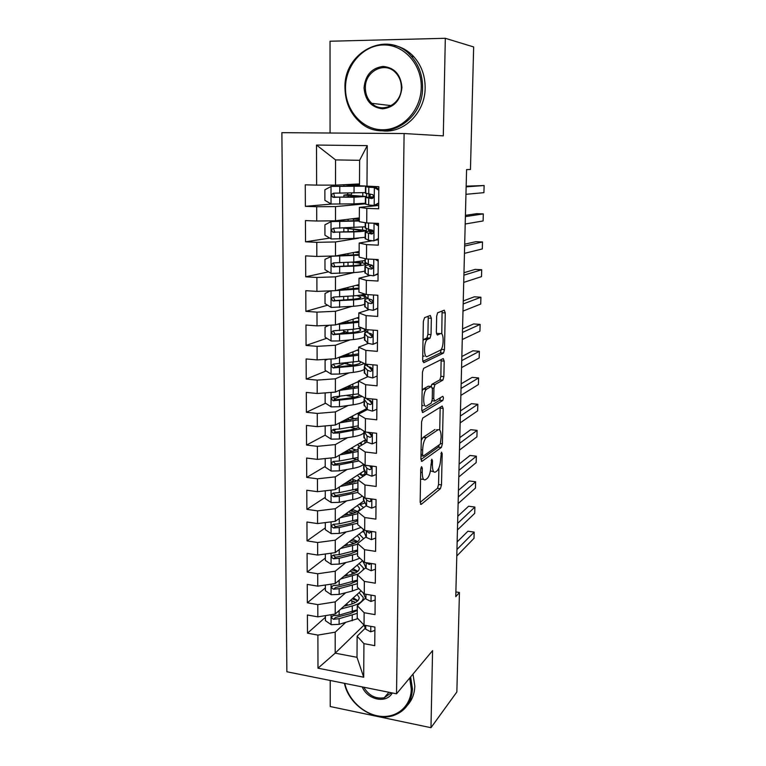 <?xml version="1.0" encoding="UTF-8"?>
<svg xmlns="http://www.w3.org/2000/svg" width="766" height="766" viewBox="0 0 766 766"><rect width="100%" height="100%" fill="white"/><g stroke="black" fill="none" stroke-linecap="round" stroke-linejoin="round"><path stroke-width="1.15" d="M421.559 466.638L420.735 469.395L420.151 502.218L421.223 504.373L440.431 488.651L441.494 484.916L442.183 453.644L441.475 452.122L440.661 458.777C440.364 464.483 439.234 468.447 437.281 470.678L435.586 471.98C433.556 472.976 432.493 470.63 432.397 464.924L432.484 460.759L431.775 459.188L430.904 466.034C430.607 471.875 429.439 475.954 427.39 478.271L425.609 479.65C423.474 480.713 422.353 478.329 422.229 472.488L422.315 468.237L421.559 466.638M431.354 318.302L430.3 315.487L424.565 317.66L423.359 321.394L422.669 359.991L423.761 362.682L443.524 353.059L444.462 349.593L445.266 312.93L444.29 310.201L437.597 312.796L436.668 316.253L436.342 332.329L437.357 335.039L440.584 333.641C443.926 331.802 444.012 347.333 440.689 350.052L427.323 356.496C423.78 358.66 423.531 342.603 427.083 339.635L430.071 338.141L431.038 334.589L431.354 318.302L428.223 318.082L428.06 316.329M330.223 680.476L330.232 706.53L430.971 727.7L432.57 650.631L396.529 693.805L404.103 133.543L443.294 135.869L445.324 38.3L473.656 46.946L470.458 169.497L466.58 169.602L455.76 596.657L459.437 592.501L455.885 591.927M430.971 727.7L456.852 691.976L459.437 592.501M422.765 418.035L421.578 421.903L420.917 459.025L421.989 461.343L441.369 447.43L442.394 443.773L443.169 408.45L442.212 406.066L422.765 418.035M421.788 409.992L422.459 372.142L423.655 368.341L443.236 358.574L444.203 361.14L443.868 376.594L442.901 380.118L434.935 384.57L433.939 388.171L433.728 398.598L434.743 401.058L442.729 396.338C443.6 397.066 443.591 398.464 442.71 400.522L422.87 412.491L421.788 409.992M396.529 693.805L286.877 671.772L281.878 132.671L404.103 133.543M364.022 625.113L335.182 653.159L357.013 657.324L363.706 677.211L363.927 643.651L374.756 645.652L374.919 627.086L364.051 625.142L364.137 612.723L375.034 614.629L375.196 595.824L364.262 593.976L364.348 581.404L375.311 583.204L375.484 564.149L364.472 562.416L364.559 549.682L375.599 551.367L375.771 532.064L364.683 530.445L364.769 517.548L375.886 519.118L376.058 499.566L364.903 498.063L364.989 484.993L376.173 486.448L376.345 466.638L365.114 465.249L365.21 452.007L376.47 453.338L376.642 433.269L365.344 432.005L365.43 418.59L376.767 419.797L376.949 399.459L365.564 398.32L365.65 384.724L377.064 385.805L377.255 365.19L365.794 364.185L365.88 350.397L377.37 351.355L377.561 330.462L366.024 329.591L366.11 315.621L377.686 316.435L377.877 295.255L366.253 294.517L366.349 280.356L378.002 281.045L378.193 259.569L366.493 258.975L366.588 244.622L378.318 245.158L378.509 223.394L366.732 222.944L366.828 208.39L378.643 208.783L378.835 186.713L359.493 185.755L359.627 160.305L335.556 159.903L335.537 185.142L359.503 183.936M363.706 677.211L317.986 668.191L317.89 635.1L335.202 632.17L345.466 622.614M325.416 617.3L307.492 633.166L317.89 635.1M307.492 633.166L307.396 614.993L317.842 616.86L317.804 604.623L335.221 601.885L345.715 592.731M325.378 587.857L307.338 602.794L317.804 604.623M307.338 602.794L307.243 584.391L317.756 586.153L317.718 573.763L335.249 571.206L346.002 562.483M325.339 558.05L307.185 572.039L317.718 573.763M307.185 572.039L307.089 553.397L317.67 555.063L317.631 542.51L335.269 540.154L346.318 531.863M325.301 527.879L307.032 540.892L317.631 542.51M307.032 540.892L306.936 522.019L317.574 523.571L317.545 510.865L335.297 508.701L346.692 500.859M325.263 497.345L306.879 509.352L317.545 510.865M306.879 509.352L306.783 490.24L317.488 491.676L317.45 478.807L335.317 476.845L347.122 469.462M325.224 466.427L306.716 477.41L317.45 478.807M306.716 477.41L306.62 458.049L317.392 459.37L317.363 446.339L335.345 444.586L347.63 437.673M325.186 435.126L306.553 445.056L317.363 446.339M306.553 445.056L306.457 425.436L317.306 426.652L317.268 413.439L335.364 411.907L348.271 405.482M325.56 403.251L306.39 412.28L317.268 413.439M306.39 412.28L306.295 392.412L317.21 393.494L317.172 380.118L335.393 378.797L349.076 372.879M326.125 370.935L306.228 379.074L317.172 380.118M306.228 379.074L306.132 358.948L317.114 359.905L317.076 346.347L335.412 345.255L350.148 339.865M326.785 338.256L306.065 345.437L317.076 346.347M306.065 345.437L305.96 325.043L317.019 325.876L316.98 312.135L335.441 311.274L351.651 306.429M327.589 305.213L305.893 311.35L316.98 312.135M305.893 311.35L305.797 290.687L316.923 291.386L316.885 277.464L335.47 276.842L353.978 272.562M328.557 271.825L305.72 276.813L316.885 277.464M305.72 276.813L305.624 255.873L316.827 256.438L316.789 242.334L335.489 241.951L358.622 238.197M329.753 238.102L305.548 241.817L316.789 242.334M305.548 241.817L305.442 220.589L316.722 221.02L316.684 206.715L335.518 206.59L365.363 203.823M331.592 204.053L305.375 206.341L316.684 206.715M305.375 206.341L305.27 184.826L316.626 185.113L316.511 145.052L367.249 145.636L366.971 186.406M378.672 205.47L359.378 207.375L359.302 221.7L366.732 222.944M366.828 208.39L359.378 207.375M316.626 185.113L335.537 185.142M316.511 145.052L335.556 159.903M378.366 239.72L376.566 240.036M372.257 240.773L359.187 243.033L359.12 257.156L366.493 258.975M366.588 244.622L359.187 243.033M335.518 206.59L335.508 220.79L359.321 217.917M316.722 221.02L335.508 220.79M370.045 275.501L359.005 278.211L358.928 292.143L366.253 294.517M366.349 280.356L359.005 278.211M335.489 241.951L335.479 255.968L359.149 251.468M316.827 256.438L335.479 255.968M368.886 309.723L358.823 312.911L358.756 326.67L366.024 329.591M366.11 315.621L358.823 312.911M335.47 276.842L335.451 290.668L358.976 284.588M316.923 291.386L335.451 290.668M368.159 343.474L358.641 347.161L358.574 360.738L365.794 364.185M365.88 350.397L358.641 347.161M335.441 311.274L335.431 324.928L358.804 317.306M317.019 325.876L335.431 324.928M367.642 376.767L358.469 380.961L358.392 394.356L365.564 398.32M365.65 384.724L358.469 380.961M335.412 345.255L335.403 358.727L358.632 349.602M317.114 359.905L335.403 358.727M376.862 409.255L372.391 411.141L367.249 409.609L358.287 414.32L358.22 427.543L365.344 432.005M365.43 418.59L358.287 414.32M335.393 378.797L335.384 392.087L358.459 381.506M317.21 393.494L335.384 392.087M366.914 442.03L358.115 447.248L358.048 460.299L365.114 465.249M365.21 452.007L358.115 447.248M335.364 411.907L335.355 425.025L366.541 408.699M317.306 426.652L335.355 425.025M366.608 474.03L357.952 479.755L357.875 492.643L364.903 498.063M364.989 484.993L357.952 479.755M335.345 444.586L335.336 457.541L365.42 439.866M317.392 459.37L335.336 457.541M366.32 505.637L357.779 511.841L357.712 524.566L364.683 530.445M364.769 517.548L357.779 511.841M335.317 476.845L335.307 489.637L364.501 470.64M370.313 466.858L370.849 466.504M317.488 491.676L335.307 489.637M366.052 536.842L357.617 543.525L357.55 556.087L364.472 562.416M364.559 549.682L357.617 543.525M335.297 508.701L335.288 521.33L363.726 501.041M317.574 523.571L335.288 521.33M370.629 563.527L369.576 564.427M365.794 567.663L357.444 574.806L357.387 587.206L364.262 593.976M364.348 581.404L357.444 574.806M335.269 540.154L335.259 552.621L363.275 530.915M317.67 555.063L335.259 552.621M365.535 598.102L357.282 605.695L357.224 617.942L364.051 625.142M364.137 612.723L357.282 605.695M335.249 571.206L335.24 583.529L362.577 560.683M317.756 586.153L335.24 583.529M365.296 628.177L357.128 636.201L357.013 657.324M363.927 643.651L357.128 636.201M335.221 601.885L335.211 614.045L361.092 590.864M317.842 616.86L335.211 614.045M445.324 38.3L330.041 41.23L330.069 133.016M335.202 632.17L335.182 653.159L317.986 668.191M370.131 196.872L370.15 194.171M369.882 231.073L369.892 229.647M359.627 160.305L367.249 145.636M336.054 429.343L333.555 430.674M339.625 396.616L334.033 399.249M344.26 363.515L335.326 367.173M427.505 339.233L426.652 339.597M344.671 332.061L339.845 333.727M364.233 294.853L361.667 295.58M366.416 263.561L365.219 263.82M420.563 479.056L423.579 479.392M430.406 470.908L433.709 471.751M420.151 502.352L437.501 488.277L438.564 484.543L438.918 468.055M439.732 430.061L440.172 407.32M420.927 459.543L438.353 447.143L439.32 444.778M422.554 454.487L423.301 456.105L440.316 444.069L441.13 437.175C441.063 431.497 440.019 429.046 438.018 429.803L426.097 437.798C424.077 440.105 422.928 444.156 422.64 449.958L422.554 454.487L421.003 454.305M436.668 429.659L438.018 429.803M421.252 440.364L423.024 437.453L435.021 429.477M431.019 386.457L431.89 384.283L439.904 379.85L440.871 376.326L441.13 359.627M421.827 410.94L439.646 400.283L440.421 397.698M426.777 389.042L426.375 389.348C422.746 392.288 422.851 408.575 426.461 405.961L431.191 403.136L432.215 399.479L432.426 389.023L431.392 386.495L426.777 389.042L423.675 388.755L422.133 390.756M421.865 405.386L423.368 405.654M428.788 386.255L431.392 386.495M423.675 388.755L428.318 386.208M423.014 340.736L423.952 339.395L426.949 337.902L427.926 334.359L428.223 318.082M422.746 355.845L424.201 356.238M438.468 333.478L440.584 333.641M436.467 333.871L437.539 333.411M441.781 333.928L442.087 311.034M422.765 361.38L440.345 352.935L441.455 348.999M325.416 615.634L325.426 620.661L331.218 624.683L339.108 624.347L357.875 618.631M348.109 605.083L346.021 604.364M340.889 608.96L352.293 605.944C359.819 603.79 363.448 600.917 363.189 597.346L359.101 592.654M344.02 606.155L350.062 604.566C356.324 602.775 359.359 600.391 359.149 597.423L357.109 594.435M357.262 609.822L339.118 615.108L333.162 615.692C331.103 616.908 331.238 618.095 333.564 619.263L339.118 618.689L357.243 613.365M357.693 600.889L352.14 598.878M351.929 604.01L351.939 600.86L355.587 602.421M357.262 610.339L350.024 613.738L335.498 617.511L333.564 619.263M351.939 600.86L350.464 600.391M357.894 600.678L353.27 597.873M374.89 630.437L370.62 631.826L365.708 629.154L364.013 625.104M456.957 549.509L474.173 532.102L473.991 538.326L456.795 556.001M457.149 541.916L467.93 531.221L474.173 532.102M325.378 585.013L325.387 590.71L331.209 594.713L339.156 594.406L352.36 591.036L358.833 588.633M346.356 575.678L345.207 575.189M340.765 578.904L358.459 573.945M363.094 569.971L363.381 567.97L359.187 563.517M343.915 576.271L350.177 574.739C356.477 573.064 359.522 570.833 359.311 568.037L357.195 565.174M357.425 580.092L339.166 585.052L333.296 585.578C331.103 586.766 331.19 587.972 333.574 589.207L339.166 588.681L357.406 583.682M357.329 571.714L351.604 569.847M352.054 574.222L352.063 571.915L355.089 573.054M357.416 580.829L350.139 584.027L335.518 587.57L333.574 589.207M352.063 571.915L349.909 571.264M357.837 571.292L352.973 568.698M325.339 554L325.349 560.386L331.209 564.379L339.204 564.092L352.484 560.951L359.886 558.222M357.578 550.668L356.966 550.237M363.371 531.585L361.849 532.016M340.602 548.485L357.607 544.243M363.62 538.766L359.254 534.026M343.771 546.024L350.292 544.549C356.63 542.989 359.694 540.911 359.474 538.297L357.272 535.568M357.578 549.998L339.214 554.622L333.44 555.111C331.103 556.24 331.151 557.466 333.583 558.787L339.214 558.29L357.559 553.627M356.793 542.184L350.952 540.461M352.178 544.071L352.178 542.615L354.371 543.333M357.578 550.965L350.254 553.952L336.973 557.035L335.546 557.246L333.449 555.474M352.178 542.615L349.248 541.782M357.722 541.562L352.599 539.187M375.158 600.027L370.868 601.473L365.918 598.955L363.256 592.989M457.618 523.379L474.891 507.054L474.709 513.344L457.455 529.938M367.345 594.502L369.968 594.943M457.8 516.255L468.62 506.221L474.891 507.054M375.436 569.234L371.117 570.747L366.129 568.382L363.027 561.105M458.288 496.971L475.619 481.757L475.437 488.105L458.116 503.597M366.272 562.704L369.193 564.408L370.667 563.393M458.461 490.317L469.309 480.971L475.619 481.757M344.796 683.406C348.319 700.076 364.252 714.774 380.702 716.325C397.161 718.029 411.074 705.946 411.275 689.122L409.695 678.034M410.633 676.914L412.453 688.893C411.639 702.499 405.233 711.403 393.226 715.616C374.105 722.051 348.674 704.969 344.432 683.339M392.249 692.943C386.543 703.925 367.517 699.961 362.232 686.91M363.764 687.217C368.858 695.633 375.685 699.157 384.235 697.769L391.378 692.761M412.998 674.07L414.808 685.991C414.588 693.661 412.137 700.076 407.455 705.266M421.252 87.362C421.817 64.315 403.73 44.256 383.278 44.964C362.816 45.328 345.37 65.694 345.485 88.033C345.313 110.371 362.385 129.78 382.473 129.78C402.543 130.115 420.984 110.419 421.252 87.362M344.987 88.1C343.34 51.724 388.372 28.84 411.275 56.215C418.82 64.851 422.583 75.25 422.564 87.42C423.1 122.57 382.483 143.778 359.685 121.938C350.148 113.263 345.246 101.983 344.987 88.1M401.93 87.535C400.513 100.394 394.088 107.489 382.665 108.82C371.357 107.508 365.152 100.528 364.051 87.87C365.296 75.135 371.634 67.983 383.067 66.412C394.567 67.609 400.848 74.647 401.93 87.535M365.372 87.918C365.449 94.151 367.584 99.283 371.759 103.324C382.368 114.105 401.738 104.071 401.355 87.602C401.336 81.742 399.45 76.801 395.706 72.77C385.068 60.792 364.75 71.19 365.372 87.918M394.433 45.443C401.949 47.09 408.45 50.901 413.937 56.856C421.434 65.436 425.178 75.767 425.149 87.86C425.207 112.726 403.711 133.686 382.291 130.823M325.301 522.594L325.311 529.689L331.209 533.653L339.252 533.404L352.609 530.493L361.045 527.381M357.598 520.832L356.238 520.047M364.827 502.984L360.231 504.622M351.288 511.027L353.222 509.639M340.401 517.682L357.77 513.708M363.601 507.609L359.311 504.191M343.589 515.403L350.407 513.986C356.784 512.55 359.867 510.616 359.647 508.193L357.329 505.608M357.741 519.539L339.261 523.81L333.583 524.26C331.103 525.342 331.103 526.577 333.603 527.985L339.261 527.525L357.722 523.216M355.999 512.272L350.148 510.731M352.303 513.546L352.303 512.971L353.327 513.258M357.732 520.736L350.368 523.504L337.011 526.357L335.565 526.558L333.459 524.624M352.303 512.971L348.434 511.956M357.53 511.458L352.322 509.39M325.263 490.786L325.272 498.609L331.209 502.553L339.3 502.333L352.743 499.652C357.195 498.743 360.374 497.546 362.299 496.052M357.32 490.479L355.127 489.503M366.502 474.097L361.562 475.054M351.958 481.307L354.218 479.822M340.142 486.487L357.933 482.8M363.18 476.299L359.35 473.991M343.36 484.399L350.522 483.049L357.942 480.569M359.8 478.53L359.819 477.725L357.368 475.284M357.904 488.698L339.309 492.615L333.612 493.017C331.132 494.06 331.094 495.315 333.516 496.789L339.309 496.378L357.885 492.423M357.894 490.135L350.483 492.682L337.04 495.296L335.479 495.478L333.478 493.438M349.181 480.608L354.773 481.977M351.747 482.8L347.419 481.757M351.489 479.104L352.446 479.334L352.446 478.482M357.205 480.991L352.446 479.334M375.713 538.048L371.366 539.637L366.349 537.426L363.275 530.129M458.968 470.286L476.347 456.201L476.165 462.616L458.796 476.979M365.937 530.637L369.317 533.222L370.945 531.365M459.121 464.119L470.008 455.464L476.347 456.201M375.991 506.46L371.615 508.126L366.569 506.077L363.477 499.327M459.648 443.303L477.094 430.377L476.902 436.859L459.476 450.073M365.506 498.149L366.608 500.074L369.528 501.663C371.07 501.606 371.51 500.667 370.859 498.867M371.223 500.217L370.208 498.781M459.791 437.635L470.717 429.697L477.094 430.377M325.215 458.575L325.224 467.136L331.209 471.061L339.348 470.86L352.877 468.428C358.498 467.375 362.059 465.958 363.553 464.158M356.87 459.744L353.365 458.595M352.753 451.231L355.367 449.671M339.817 454.908L358.095 451.5M362.299 444.768L359.359 443.428M343.053 453.003L350.637 451.72L358.105 449.479M359.723 446.3L357.377 444.586M358.067 457.474L339.357 461.027L333.622 461.391C331.171 462.377 331.084 463.641 333.392 465.182L339.357 464.838L358.967 460.94M358.057 459.16L350.598 461.467L335.613 464.005L333.497 461.869M348.147 450.006L352.935 451.27M349.468 451.911L346.203 451.155M350.684 448.512L352.571 448.924L352.58 447.401M356.678 450.14L352.571 448.924M376.278 474.48L371.874 476.213L366.79 474.326L363.668 468.141M460.337 416.043L477.84 404.295L477.649 410.844L460.165 422.88M364.798 465.029L366.837 468.246L369.767 469.711C371.874 469.003 371.95 467.739 370.007 465.91L369.672 465.814M371.462 468.38L369.643 465.805M460.471 410.873L471.435 403.663L477.84 404.295M325.177 425.944L325.186 435.26L331.199 439.167L339.395 438.995L353.011 436.812C358.89 435.825 362.519 434.485 363.898 432.78M356.142 428.634L350.598 427.313M339.376 422.918L358.258 419.806M360.815 412.998L359.321 412.481M342.641 421.214L358.268 417.987M358.66 414.128L357.349 413.516M358.229 425.858L339.405 429.037L333.641 429.353C331.209 430.291 331.084 431.564 333.277 433.183L339.405 432.895L360.46 428.95M358.431 427.677L350.723 429.87L335.642 432.139L333.516 429.908M347.458 418.686L350.167 420.084M346.586 420.62L344.834 420.065M349.65 417.547L352.695 418.14L352.705 415.948M355.836 418.916L352.695 418.14M376.566 442.078L372.132 443.887L367.019 442.174L363.879 436.572M370.438 434.59L371.242 434.236M461.036 388.477L478.597 377.944L478.405 384.551L460.864 395.4M363.869 431.086L367.058 436.017L370.016 437.338C372.094 436.658 372.209 435.385 370.371 433.537L367.153 432.206M371.692 436.122L369.509 433.297M461.151 383.833L472.153 377.37L478.597 377.944M326.067 392.814L325.138 393.226L325.148 402.983L331.199 406.861L339.443 406.727L353.145 404.793C359.062 403.921 362.711 402.734 364.099 401.221M354.936 397.133L346.998 395.62M338.821 390.516L358.431 387.72M342.086 389.013L358.44 386.112M358.459 382.521L357.253 382.062M358.402 393.848L333.65 396.912C331.247 397.803 331.084 399.076 333.162 400.752L353.174 398.665L362.203 396.462M359.819 395.141C358.507 396.3 355.52 397.209 350.838 397.87L335.671 399.871L333.545 397.525M349.995 386.485L347.726 388.285M344.097 388.755L343.58 388.333M348.262 386.188L352.829 386.983L352.839 384.082M354.399 387.29L352.829 386.983M325.138 393.226L326.038 392.814M364.549 397.765L364.109 399.191L367.287 403.376L367.249 409.609L364.08 404.601M371.137 402.657L371.95 402.37M461.745 360.614L479.363 351.307L479.171 357.99L461.563 367.603M367.287 403.376L370.265 404.553C372.314 403.883 372.468 402.619 370.725 400.742L367.316 399.431L366.493 398.416M371.903 403.452L369.26 400.35M461.841 356.506L472.881 350.79L479.363 351.307M344.154 356.094L347.122 354.534M327.685 359.225L325.09 360.403L325.11 370.294L331.199 374.143L339.491 374.038L353.279 372.372C359.235 371.615 362.912 370.581 364.3 369.25M352.753 365.238L343.915 363.314M338.103 357.665L358.603 355.223M341.31 356.41L358.612 353.825M358.622 350.713L357.071 350.215M359.56 361.207L333.66 364.051C331.295 364.894 331.094 366.177 333.057 367.91L353.308 366.167C358.871 365.487 362.462 364.559 364.08 363.371M360.049 361.447L360.47 362.012C360.7 363.477 357.53 364.635 350.962 365.468L335.7 367.182L333.574 364.731M346.414 354.399L351.738 355.252M377.159 376.01L372.659 377.973L367.479 376.613L364.281 372.219M462.453 332.444L480.129 324.401L479.937 331.161L462.271 339.52M365.976 364.616L364.319 366.636L364.654 367.173L367.517 370.304L370.514 371.338C372.544 370.687 372.726 369.413 371.089 367.517L367.546 366.301L365.392 363.994M372.104 370.351L368.829 366.933M462.549 328.873L473.618 323.941L480.129 324.401M329.112 325.253L325.052 327.159L325.062 337.184L331.19 341.004L339.549 340.937L353.423 339.539C359.417 338.898 363.113 338.017 364.511 336.887M348.836 332.865L343.589 331.151M337.126 324.372L358.775 322.304M340.171 323.376L358.785 321.126M358.794 318.512L356.726 317.976M361.878 327.925L353.461 329.265L333.679 330.759C331.333 331.573 331.094 332.856 332.951 334.627L353.452 333.248C360.489 332.521 364.319 331.496 364.932 330.175M364.559 329.265L361.619 327.992M358.852 328.576L360.652 329.725C360.882 330.979 357.693 331.946 351.087 332.645L335.719 334.072L334.905 333.957L333.612 331.506M344.288 322.036L347.276 322.735M377.456 342.431L372.927 344.374L367.709 343.197L364.492 339.424M372.927 344.374L377.456 342.325M366.694 331.764L364.53 333.679L367.757 336.801L370.773 337.691C372.764 337.05 372.994 335.776 371.443 333.861L367.785 332.75L364.559 329.179M463.171 303.968L480.914 297.218L480.722 304.035L462.99 311.111M372.295 336.82L368.877 333.229M463.248 300.952L474.365 296.806L480.914 297.218M330.395 290.869L325.014 293.483L325.023 303.633L331.19 307.434L353.557 306.276C359.589 305.768 363.314 305.04 364.721 304.112M344.327 299.927L343.656 299.315M364.779 294.805L361.14 295.465M335.738 290.601L358.948 288.974M358.967 284.99L357.961 284.856M338.409 289.912L358.957 288.016M358.967 285.9L356.085 285.335M364.597 293.981C363.017 294.795 359.35 295.427 353.605 295.877L333.689 297.036C331.381 297.811 331.103 299.104 332.856 300.914L353.586 299.908C361.571 299.238 365.42 298.28 365.133 297.055C364.75 296.375 362.969 295.762 359.781 295.216M356.832 295.59L360.834 297.036C361.073 298.06 357.866 298.855 351.211 299.41L335.747 300.54L334.809 300.368L333.65 297.84M343.685 289.366L343.685 288.543M377.753 308.449L373.205 310.326L367.948 309.34L364.702 306.209M373.205 310.326L377.762 308.191M377.868 295.877L376.728 295.188M367.709 298.52C365.459 299.056 364.472 299.64 364.74 300.282L367.996 302.857L371.031 303.595C373.004 302.963 373.253 301.689 371.797 299.755L368.025 298.75L364.769 295.829M463.909 275.176L481.699 269.737L481.508 276.631L463.717 282.395M372.477 302.848L369.126 300.272L369.959 299.315M463.966 272.725L475.111 269.393L481.699 269.737M332.252 256.045L324.966 259.368L324.976 269.651L331.19 273.424L353.7 272.581C359.771 272.198 363.515 271.643 364.932 270.915M366.914 263.542L364.903 263.619M335.613 255.94L359.13 254.484M331.19 256.246L359.13 255.202M359.139 252.186L356.64 251.947M359.139 252.876L354.811 252.292M364.999 260.536L353.748 262.049L333.708 262.872C331.429 263.609 331.113 264.912 332.76 266.76L353.729 266.128C361.772 265.63 365.641 264.912 365.344 263.954C364.731 263.217 361.629 262.594 356.056 262.087L354.878 261.982M353.337 265.611L353.346 262.384C357.952 262.805 360.518 263.322 361.016 263.925C361.255 264.72 358.038 265.323 351.345 265.735L335.776 266.558L334.723 266.338L333.708 263.724M353.346 262.384L351.144 262.183M378.059 274.017L373.482 275.827L368.187 275.032L364.922 272.562M373.482 275.827L378.069 273.606M378.174 261.12L375.34 259.425M370.332 264.758C366.435 265.228 364.645 265.792 364.961 266.463L368.235 268.464L371.299 269.048C373.233 268.426 373.521 267.142 372.152 265.199L368.264 264.308L364.989 262.049M464.646 246.058L482.503 241.97L482.302 248.94L464.455 253.364M372.63 268.416L369.365 266.463L372.247 265.275M464.694 244.191L475.877 241.683L482.503 241.97M359.311 220.503L331.19 221.566L324.918 224.802L324.937 235.219L331.19 238.963L353.844 238.446L365.143 237.297M331.19 221.566L359.302 220.991M359.321 218.971L353.614 218.607M359.311 219.43L351.805 218.827M365.21 226.784L333.717 228.258C331.467 228.967 331.123 230.26 332.683 232.146L353.873 231.906C361.964 231.6 365.861 231.102 365.554 230.432L348.721 228.517M353.471 231.543L353.48 229.273L361.207 230.394C361.447 230.959 358.201 231.361 351.47 231.619L335.805 232.136L334.646 231.859L333.775 229.139M350.158 227.895L348.721 228.096M353.48 229.273L344.068 228.086M368.685 229.455L368.676 231.198M378.375 239.136L373.76 240.859L368.427 240.275L365.133 238.485M373.76 240.859L378.375 238.552M378.49 225.903L373.923 223.222M376.25 223.308L378.5 224.63M373.061 230.853C367.489 231.179 364.865 231.619 365.181 232.194L371.558 234.032C373.473 233.419 373.789 232.127 372.506 230.183L368.503 229.398L365.21 227.828M465.383 216.615L483.308 213.906L483.107 220.953L465.201 224.007M372.764 233.534L369.614 232.213L373.253 231.313M465.422 215.342L476.644 213.676L483.308 213.906M353.614 197.034L353.624 195.751L343.905 195.139L347.371 194.669L347.917 193.118M351.795 193.07L351.24 194.784L348.176 195.177L365.775 196.479L354.026 197.245L353.997 203.861L365.363 203.239M361.37 185.918L331.18 186.416L324.88 189.776L324.889 200.338L331.18 204.043L353.997 203.861M331.18 186.416L364.156 186.167M359.493 185.334L348.204 184.817L359.503 184.185M359.493 185.564L343.963 184.721M353.624 195.751L361.399 196.431L335.834 197.264L334.57 196.919L333.861 194.076M365.43 192.592L333.737 193.185C331.506 193.865 331.132 195.158 332.607 197.063L354.026 197.245M368.934 194.057L368.915 196.929M378.806 190.207L374.181 187.526L368.8 187.249L365.468 186.617L366.426 186.358M374.181 187.526L375.962 187.421L370.323 186.492M378.691 203.775L374.038 205.422L368.676 205.039L365.353 203.947M374.038 205.422L378.691 203.028M375.962 187.421L378.816 189.078M373.616 196.757L365.401 197.465L371.826 198.557C373.712 197.934 374.057 196.642 372.86 194.688L365.43 193.147M466.14 186.837L484.122 185.535L483.911 192.659L465.948 194.315M372.812 198.231L369.863 197.513L373.569 197.025M466.159 186.167L484.122 185.535M420.687 472.306L422.229 472.488M431.134 460.605L432.484 460.759M430.932 464.742L432.397 464.924M440.881 453.491L442.183 453.644M438.564 484.543L441.494 484.916M440.431 488.651L437.501 488.277L440.412 488.67M420.534 504.287L421.223 504.373M420.898 468.064L422.315 468.237M440.191 408.154L443.169 408.45M440.632 443.581L442.394 443.773M438.353 447.143L441.312 447.478M421.377 461.266L421.989 461.343M420.974 455.837L422.88 456.057M423.33 437.223L426.394 437.568M421.08 449.776L422.64 449.958M441.206 360.882L444.203 361.14M440.871 376.326L443.868 376.594M439.77 379.946L442.767 380.214M432.034 384.178L435.078 384.465M432.378 388.027L433.939 388.171M432.235 398.444L433.728 398.598M432.101 400.8L434.265 401.011M439.646 400.283L442.633 400.58M422.334 412.434L422.87 412.491M427.926 334.359L431.038 334.589M426.748 338.045L429.86 338.285M424.517 339.003L427.648 339.242M442.231 312.729L445.266 312.93M441.446 349.353L444.462 349.593M440.345 352.935L443.361 353.183M331.065 614.715L331.075 624.587M352.255 615.146L352.226 620.766M346.931 604.7L346.931 603.541M352.293 605.944L352.274 611.594M339.118 618.689L339.108 624.347M339.127 610.54L339.118 615.108M370.773 631.778L370.811 626.349M365.708 629.154L365.736 625.439M331.065 584.152L331.065 594.617M352.379 585.348L352.36 591.036M347.027 575.515L347.027 573.667M352.417 576.042L352.398 581.748M339.166 588.681L339.156 594.406M339.175 580.235L339.166 585.052M331.065 553.205L331.065 564.274M352.504 555.197L352.484 560.951M347.113 545.268L347.122 543.429M352.551 545.765L352.523 551.549M339.214 558.29L339.204 564.092M339.223 549.548L339.214 554.622M335.546 557.246L333.583 558.787M371.012 601.425L371.07 595.125M365.918 598.955L365.947 594.263M371.261 570.699L371.319 563.498M363.39 562.665L363.4 561.44M366.129 568.382L366.177 562.684M370.275 563.336L369.049 564.37M331.056 521.866L331.065 533.557M352.638 524.662L352.609 530.493M360.978 503.003L360.968 504.095M347.218 514.647L347.218 512.818M352.676 515.116L352.657 520.976M339.261 527.525L339.252 533.404M339.271 518.486L339.261 523.81M364.549 502.506L364.549 503.023M335.565 526.558L333.603 527.985M331.056 490.125L331.056 502.458M352.772 493.754L352.743 499.652M361.159 472.814L361.14 474.815M347.314 483.652L347.314 481.824M352.81 484.093L352.781 490.01M339.309 496.378L339.3 502.333M339.319 487.023L339.309 492.615M364.76 471.052L364.74 474.298M335.594 495.478L333.612 496.789M371.51 539.58L371.577 531.46M363.591 532.102L363.611 529.545M366.349 537.426L366.387 531.499M370.964 531.891L369.289 533.213L370.964 531.93M371.769 508.069L371.845 499.001M363.793 501.155L363.812 497.23M366.569 506.077L366.608 500.074M371.194 500.457L369.528 501.663M331.056 457.972L331.056 470.956M352.896 462.453L352.877 468.428M361.332 442.26L361.322 444.232M347.41 452.266L347.41 451.461M352.944 452.668L352.915 458.671M339.357 464.838L339.348 470.86M339.367 455.167L339.357 461.027M364.961 440.134L364.942 443.198M335.613 464.005L333.622 465.211M372.027 476.155L372.104 466.111M363.994 469.817L364.022 464.483M366.79 474.326L366.837 468.246M371.405 468.639L369.767 469.711M331.046 425.417L331.046 439.062M353.03 430.76L353.011 436.812M352.657 427.725L352.666 426.988M348.109 418.351L348.099 419.442M361.514 411.332L361.514 412.635M353.078 420.86L353.049 426.93M339.405 432.895L339.395 438.995M339.415 422.909L339.405 429.037M365.162 409.427L365.162 410.71M335.642 432.139L333.641 433.221M372.286 443.82L372.372 432.79M364.195 438.085L364.233 432.014M367.019 442.174L367.058 436.017M371.596 436.409L370.016 437.338M331.046 392.422L331.046 406.765M353.174 398.665L353.145 404.793M352.791 396.683L352.8 394.844M348.204 387.318L348.204 388.218M353.212 388.64L353.183 394.787M339.453 400.551L339.443 406.727M339.472 390.44L339.462 396.635M335.671 399.871L333.65 400.829M372.544 411.083L372.649 399.029M364.405 405.951L364.444 399.795M367.316 399.431L367.326 398.492M371.769 403.778L370.265 404.553M350.378 355.405L346.653 355.089M331.046 359.005L331.046 374.047M353.308 366.167L353.279 372.372M352.915 365.21L352.935 362.28M347.687 364.425L347.687 362.883M347.716 354.639L347.716 353.892M352.963 355.089L352.973 351.824M353.346 356.008L353.327 362.241M339.501 367.785L339.491 374.038M339.52 357.54L339.51 363.821M335.7 367.182L333.66 368.015M372.812 377.906L372.918 364.808M364.616 373.406L364.654 367.173M367.546 366.301L367.565 364.338M367.479 376.613L367.517 370.304M371.903 370.715L370.514 371.338M331.036 325.148L331.036 340.908M353.452 333.248L353.423 339.539M353.059 332.434L353.069 329.303M347.783 332.722L347.793 329.801M347.812 322.687L347.821 320.887M353.097 322.189L353.107 319.154M353.49 322.955L353.461 329.265M339.558 334.598L339.549 340.937M339.568 324.219L339.558 330.586M335.719 334.072L333.679 334.78M373.09 344.298L373.205 330.127M364.894 330.136L364.894 329.141M364.827 340.439L364.865 334.129M367.785 332.75L367.804 329.725M367.709 343.197L367.757 336.801M372.017 337.222L370.773 337.691M331.036 290.841L331.036 307.338M353.586 299.908L353.557 306.276M353.193 299.238L353.203 295.906M347.888 299.659L347.898 296.298M347.917 289.251L347.927 287.451M353.241 288.859L353.25 286.072M353.633 289.481L353.605 295.877M339.606 300.971L339.597 307.396M339.625 290.458L339.616 296.911M335.747 300.54L333.689 301.115M373.358 310.249L373.482 294.977M365.104 296.614L365.123 294.154M365.037 307.051L365.085 300.655M368.025 298.75L368.053 294.632M367.948 309.34L367.996 302.857M372.094 303.269L371.031 303.595M331.027 256.323L331.036 273.328M353.729 266.128L353.7 272.581M362.404 261.225L362.395 262.901M347.994 265.917L348.003 262.355M348.023 255.375L348.032 253.575M353.375 255.097L353.385 252.56M353.777 255.566L353.748 262.049M339.664 266.913L339.654 273.414M339.673 256.265L339.664 262.795M335.776 266.558L333.708 266.999M373.636 275.741L373.77 259.348M365.325 262.652L365.353 258.697M365.258 273.223L365.296 266.75M368.264 264.308L368.302 259.071M368.187 275.032L368.235 268.464M372.142 268.847L371.299 269.048M331.027 221.642L331.027 238.868M353.873 231.906L353.844 238.446M362.596 227.243L362.586 229.676M348.099 231.744L348.109 228.919M348.137 221.048L348.137 219.268M353.519 220.895L353.528 218.923M353.921 221.211L353.892 227.77M339.711 232.404L339.702 238.992M339.731 221.613L339.721 228.23M366.359 228.565L366.34 231.533M335.805 232.136L333.717 232.433M373.923 240.783L374.057 223.299M365.545 228.239L365.583 222.753M365.478 238.954L365.526 232.395M368.503 229.398L368.551 223.011M368.427 240.275L368.475 233.611M372.171 233.936L371.558 234.032M350.991 194.899L347.122 194.784M331.027 186.492L331.027 203.947M362.806 192.821L362.787 196.029M348.204 197.111L348.214 195.512M348.243 186.282L348.243 185.075M353.662 186.243L353.662 185.267M354.064 186.406L354.036 193.051M339.769 197.436L339.759 204.11M339.788 186.502L339.769 193.204M366.588 193.559L366.569 197.101M335.834 197.264L333.737 197.417M374.201 205.345L374.344 187.622M365.775 193.377L365.813 186.703M365.708 204.235L365.746 197.59M368.752 194.028L368.8 187.249M368.676 205.039L368.724 198.298M438.411 447.095L441.369 447.43M423.024 437.453L426.097 437.798M439.904 379.85L442.901 380.118M431.89 384.283L434.935 384.57M439.722 400.225L442.71 400.522M423.263 389.051L426.375 389.348M426.949 337.902L430.071 338.141M423.952 339.395L427.083 339.635M440.507 352.82L443.524 353.059M363.17 600.285L363.189 598.533M359.139 598.399L359.149 597.423M363.371 569.732L363.371 569.081M359.302 568.956L359.311 568.037M359.474 539.159L359.474 538.297M363.084 561.143L363.074 561.689M370.428 563.355L369.193 564.408M384.235 697.769L388.917 692.273M371.759 103.324L391.215 105.641M413.937 56.856L411.275 56.215M359.637 508.997L359.647 508.193M359.809 478.463L359.819 477.725M335.479 495.478L333.516 496.789M363.285 529.268L363.266 531.192M363.486 496.971L363.467 500.313M335.355 464.014L333.392 465.182M363.697 464.253L363.668 469.041M335.23 432.129L333.277 433.183M363.907 431.325L363.869 437.386M335.115 399.833L333.162 400.752M364.109 399.191L364.07 405.329M350.531 355.338L346.778 355.022M364.693 365.468L364.702 363.659M360.46 362.49L360.47 362.012M335.001 367.106L333.057 367.91M364.319 366.636L364.281 372.86M364.903 332.683L364.913 330.232M343.589 330.203L343.589 331.381M334.905 333.957L332.951 334.627M364.559 328.997L364.559 329.686M364.53 333.679L364.492 339.97M365.114 299.468L365.123 297.457M343.666 296.605L343.656 299.506M334.809 300.377L332.856 300.914M364.779 294.039L364.769 296.25M364.74 300.282L364.702 306.659M365.334 265.831L365.344 264.27M343.743 262.575L343.733 266.156M343.762 254.389L343.762 255.576M334.723 266.348L332.76 266.76M365.009 258.611L364.989 262.374M364.961 266.463L364.913 272.916M365.554 231.744L365.554 230.652M343.829 228.306L343.819 231.887M343.848 219.785L343.838 221.173M334.637 231.859L332.683 232.146M365.238 222.695L365.2 228.048M365.181 232.194L365.133 238.733M351.24 194.784L347.371 194.669M365.775 197.226L365.775 196.603M343.905 195.139L343.896 197.168M343.924 184.778L343.924 186.31M334.57 196.919L332.607 197.063M365.468 186.617L365.43 193.271M365.401 197.465L365.353 204.101"/></g></svg>
